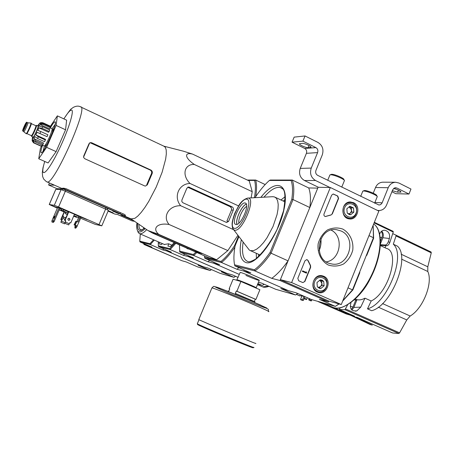 <?xml version="1.0" encoding="UTF-8"?>
<svg xmlns="http://www.w3.org/2000/svg" width="454" height="454" viewBox="0 0 454 454"><rect width="100%" height="100%" fill="white"/><g stroke="black" fill="none" stroke-linecap="round" stroke-linejoin="round"><path stroke-width="0.68" d="M341.277 304.549L291.627 282.575L330.33 187.502L378.852 211.087L341.277 304.549L328.855 301.087L280.379 279.67L291.627 282.575M353.507 202.66C361.424 206.014 357.61 220.502 349.222 218.896C340.114 218.085 341.181 201.701 350.335 201.962L353.507 202.66M323.73 276.265C332.714 279.84 326.693 295.997 317.755 292.262C308.93 289.493 313.164 273.614 322.141 275.76L323.73 276.265M342.81 229.094C349.921 233.106 353.814 241.449 352.735 250.279C351.112 255.988 348.059 260.556 343.565 263.99C338.536 266.322 333.44 266.668 328.282 265.011C321.091 261.09 317.074 252.685 318.163 243.73C319.815 237.947 322.925 233.35 327.493 229.934C332.578 227.647 337.685 227.369 342.81 229.094M304.889 281.48L302.824 282.598L298.692 280.776L297.824 278.336L304.997 260.704L306.944 259.575L308.141 260.63L310.542 265.505L310.661 267.275L304.889 281.48L302.756 282.575M332.339 213.879L331.051 214.986L325.41 216.53C324.139 216.195 323.674 215.332 324.02 213.93L331.67 195.124L333.259 194L337.753 196.02L338.593 198.472L332.339 213.879L331.051 214.986M280.379 279.67L318.089 187.292L330.33 187.502M347.781 218.158L347.219 218.3M348.371 202.285L348.91 202.501M319.991 275.692L320.598 276.055M316.909 291.417L316.2 291.462M341.016 230.967C357.78 237.902 348.615 268.376 331.097 263.808C312.114 260.749 317.601 226.614 336.573 229.701L341.016 230.967M331.176 230.127C344.143 236.313 340.562 259.807 326.335 261.862M306.796 259.552L308.141 260.63M304.651 281.423L310.417 267.224L310.298 265.454L307.903 260.585M306.637 272.633L306.422 273.155L302.506 271.396L302.716 270.873L306.024 272.36L306.223 271.832L306.637 272.633M302.716 270.873L302.268 271.339L306.422 273.155M305.837 272.275L306.223 271.832M325.28 216.513L330.801 214.963M333.157 194.006L337.498 196.009L338.338 198.46L332.084 213.862M323.713 281.52L324.105 285.765L320.927 288.421L317.346 286.826L316.954 282.57L320.144 279.919L323.713 281.52L324.105 285.765L320.927 288.421L319.474 288.347L317.346 286.826L316.954 282.57L320.144 279.919L321.018 279.891L322.408 280.317L323.713 281.52L319.729 280.169L321.858 283.148L321.659 281.037M314.713 281.571C318.004 273.325 329.706 278.608 326.324 286.758C323.089 294.986 311.331 289.788 314.713 281.571M313.532 281.128C315.394 277.332 318.214 275.748 322.005 276.373C331.204 278.319 326.846 294.731 317.931 291.689C313.561 289.726 312.091 286.207 313.532 281.128M319.151 287.677L320.467 286.582L318.47 287.371M321.858 283.148L321.574 285.05L320.467 286.582L322.051 285.26L321.858 283.148M322.051 285.26L324.105 285.765M353.479 207.904L353.853 212.149L350.726 214.714L347.214 213.028L346.833 208.772L349.972 206.212L353.479 207.904L353.853 212.149L350.726 214.714L349.296 214.606L347.214 213.028L346.833 208.772L349.972 206.212L353.479 207.904L351.3 207.773L349.149 206.735M344.637 207.716C347.883 199.573 359.369 205.151 356.038 213.198C352.843 221.325 341.294 215.826 344.637 207.716M343.44 207.325C344.875 204.204 347.157 202.62 350.278 202.569C359.562 202.563 358.45 219.378 349.245 218.283C343.933 216.893 341.998 213.238 343.44 207.325M349.154 214.061L350.119 213.272L348.842 213.919M349.109 206.757L351.487 209.884L351.3 207.773M351.487 209.884L351.209 211.774L350.119 213.272L351.674 212.001L351.487 209.884M351.674 212.001L353.853 212.149M329.916 187.491L315.553 180.51C311.024 177.684 309.594 173.542 311.251 168.082L317.596 152.601C318.26 150.422 317.686 148.759 315.876 147.607L302.909 141.137L305.043 135.956L317.987 142.448C322.505 145.337 323.929 149.497 322.272 154.922L315.944 170.386C315.28 172.565 315.853 174.217 317.658 175.352L378.988 205.038L380.617 204.629L382.018 203.108L388.221 187.718C389.765 184.29 392.222 182.468 395.593 182.253L398.935 183.024L410.972 189.057L408.975 194.045L396.927 188.035L395.366 187.74L394.089 188.172L392.642 189.92L386.587 205.004C384.913 208.67 382.251 210.514 378.596 210.525L377.302 210.338M318.487 187.298L304.441 180.499C300.015 177.747 298.607 173.717 300.23 168.4L306.416 153.321L317.596 152.601M302.909 141.137L292.058 142.17L304.736 148.464C306.507 149.582 307.069 151.205 306.416 153.321M308.118 147.669L310.899 147.374C312.301 146.716 304.39 143.055 302.25 143.379L299.532 143.691C298.187 144.361 305.962 147.959 308.118 147.669L308.998 145.518M292.058 142.17L294.141 137.131L305.043 135.956M373.245 193.171L375.526 187.519C377.03 184.176 379.436 182.4 382.739 182.196L383 182.196M391.916 191.736L395.848 193.688L408.975 194.045M398.379 190.067L397.545 192.15L400.961 192.121C400.655 190.941 398.215 189.732 393.635 188.501M397.545 192.15L392.335 190.68M376.922 196.202L376.712 195.742C377.7 194.63 366.401 189.954 364.227 190.572L363.909 190.703M377.24 196.905C378.364 195.657 365.538 190.345 363.087 191.043L362.655 191.514M344.098 180.107L343.894 179.642C344.853 178.479 333.514 173.7 331.341 174.359L331.04 174.478M344.416 180.823C345.511 179.517 332.634 174.092 330.189 174.83L329.757 175.301M148.396 245.574L143.839 244.394L177.996 259.024M144.122 243.724L143.839 244.394M401.143 254.2L427.793 266.81L431.26 252.85L431.101 251.993L395.945 235.115L396.019 235.949L393.317 244.19L397.437 246.153C410.615 257.333 391.354 305.888 371.673 310.712L367.485 308.845C387.063 303.953 406.375 255.324 393.317 244.19M427.793 266.81L427.787 271.492C433.247 282.746 423.049 308.624 410.178 316.024L406.767 319.939L399.588 332.844L398.833 333.497L392.761 333.003L390.695 332.169M347.537 305.014L344.961 309.724L339.365 309.492L354.625 316.211M392.721 233.651L395.945 235.115M380.401 245.557L386.405 248.395C400.366 251.454 388.641 292.961 371.202 300.979L367.485 308.845M371.202 300.979L364.965 298.176L360.754 307.097L356.906 310.859C351.351 311.37 349.376 308.669 350.982 302.75L351.004 302.693M380.446 244.842L381.587 245.381L386.774 245.739C388 245.586 389.021 244.49 389.827 242.447L393.249 232.051L393.141 231.33L374.34 222.307M379.692 234.099L379.754 233.906C380.741 231.381 382.444 230.167 384.856 230.252C388.681 231.341 390.19 234.088 389.384 238.503L388.318 241.732C387.512 243.77 386.496 244.871 385.27 245.024L380.452 244.7M389.384 238.503L382.875 237.731C383.749 235.217 383.369 233.01 381.735 231.114M382.875 237.731L380.492 243.679M374.936 224.946C383.613 232.788 381.695 256.953 370.43 278.37C359.994 300.026 340.177 311.711 333.361 307.477L351.385 315.473L351.617 314.889M322.873 302.92L317.879 301.382M346.215 313.93L351.385 315.473M356.691 300.435L355.794 300.037L352.991 307.029L351.294 309.429M355.794 300.037L354.495 299.793M258.451 282.235L261.583 283.114L275.703 289.289L295.554 294.981L280.805 288.517L288.364 290.639L243.753 271.055L244.195 269.982L243.753 271.055L250.846 272.905L234.883 265.885L254.972 270.959L271.747 278.353L280.033 280.515L328.52 301.921L319.361 299.345L335.336 306.388L311.467 299.544L296.224 292.847L288.364 290.639L243.753 271.055L236.943 269.279L221.518 262.514C225.831 259.035 230.292 253.905 234.894 247.124M366.724 255.437L373.631 238.237L373.16 225.241M373.631 238.237L373.432 237.726L352.497 289.868L352.9 289.873L359.846 272.57M338.973 303.908L335.336 306.388L339.127 303.953M342.668 301.098L352.9 289.873M280.033 280.515L288.057 260.851L271.049 253.19C265.584 261.101 260.227 267.02 254.972 270.959L254.456 269.761C259.54 265.913 264.722 260.17 270.011 252.543L271.049 253.19L293.034 199.567L291.797 199.408C292.949 191.372 292.722 185.067 291.127 180.499L269.364 180.471C264.506 184.784 259.733 190.498 255.052 197.615L255.023 197.677M238.94 236.579L235.127 245.801C233.748 253.383 233.555 259.711 234.553 264.801L234.883 265.885M254.456 269.761L234.553 264.801M291.797 199.408L270.011 252.543M373.148 225.275L373.432 237.726L368.989 235.615M291.127 180.499L292.314 180.039L308.72 187.95L317.749 188.121L309.821 207.535L293.034 199.567C294.237 191.236 293.999 184.727 292.314 180.039L270.312 180.039L269.364 180.471M328.855 301.087L328.52 301.921M342.838 300.679L352.497 289.868L347.997 287.842M288.057 260.851C282.553 268.672 277.11 274.505 271.747 278.353M308.72 187.95C310.547 192.683 310.916 199.21 309.821 207.535M247.788 248.088L249.274 250.029L250.466 250.67L253.593 250.631L256.646 249.172L260 246.471L263.496 242.646L266.946 237.873L273.047 226.467L277.065 214.543L278.018 209.141L278.211 204.482L277.632 200.787L276.333 198.216L274.381 196.877L272.531 196.707M236.035 224.492C240.915 225.752 250.324 203.931 245.291 203.04C240.569 201.043 230.666 223.311 235.779 224.435L236.035 224.492M246.641 206.428C242.901 208.119 237.788 219.191 238.929 223.118M246.374 204.243C241.897 205.231 234.939 220.303 237.09 224.333M246.34 204.152C241.829 205.287 234.934 220.218 236.999 224.367M319.1 250.512C320.689 246.806 321.256 242.952 320.813 238.946M319.122 250.653C320.768 246.868 321.353 242.924 320.876 238.821M322.89 302.88L325.2 303.482M323.129 302.971L333.361 307.477C343.179 311.336 360.249 297.813 370.867 276.509C381.581 255.267 382.949 231.818 374.641 224.69L374.93 224.951M374.641 224.69L373.585 224.18M351.895 310.088L353.882 307.449L357.003 299.663C359.335 300.253 361.991 299.754 364.965 298.176M339.365 309.492L339.984 307.954M385.877 245.676L385.043 247.748M380.503 241.017L381.928 237.459C382.711 235.297 382.501 233.305 381.298 231.466M179.438 244.888L179.773 251.981L193.75 255.511L208.017 261.737L213.721 263.224L239.36 274.426L213.721 263.224L214.084 262.338L213.721 263.224L219.634 264.767L204.902 258.32L221.518 262.514L221.053 261.436C225.411 257.878 229.906 252.628 234.542 245.688L238.532 236.046M350.511 315.212L369.579 324.275L372.308 325.104L351.492 315.207M372.308 325.104L370.118 324.514L350.63 315.246M254.382 197.711L254.433 197.586C255.681 190.311 255.733 184.602 254.586 180.454L255.664 180.039L265.17 184.557M234.542 245.688L235.013 245.989M204.402 255.829L204.589 257.327L221.053 261.436M248.173 180.442L254.586 180.454M237.941 235.28L227.857 250.58L216.603 259.75L209.129 257.9L152.544 233.101L148.038 230.57L158.804 234.389L216.603 259.75M164.07 146.228L183.473 151.21L192.57 154.099L249.263 180.959L252.225 191.69L251.107 197.893M245.932 275.413C252.889 278.387 257.322 280.061 259.223 280.424C261.095 280.476 241.676 272.309 240.223 272.434L240.138 272.548M247.311 180.034L255.664 180.039C256.816 184.063 256.833 189.585 255.721 196.599M297.665 293.477L295.554 294.981L297.813 293.545M238.906 267.656L236.943 269.279M204.589 257.327L204.902 258.32M298.987 295.56L304.101 296.309M182.888 202.745L226.625 222.528L228.617 221.325L233.265 210.123C233.714 208.67 233.316 207.574 232.073 206.837L188.643 186.997L186.866 188.217L181.889 200.061L181.861 201.627L182.888 202.745M192.57 154.099C183.932 151.88 184.789 157.969 194.335 164.467C184.29 163.934 181.589 175.216 190.016 183.467C178.78 183.677 173.212 196.934 180.675 205.719L233.577 229.673M190.016 183.467L238.588 205.934M194.335 164.467L252.225 191.69M180.675 205.719C168.899 205.356 162.123 216.615 169.121 224.497C157.629 222.437 151.681 228.43 158.804 234.389M169.121 224.497L227.857 250.58M154.241 233.628L195.373 251.658L201.973 253.644L158.633 234.536L156.363 233.668L152.981 232.976L154.241 233.628L154.394 233.26M55.093 124.475L52.102 128.783M44.39 145.927L43.141 151.017M42.58 145.218C40.871 150.189 40.457 152.714 41.337 152.782C44.049 153.163 57.8 122.234 55.099 121.82L54.781 121.82C53.89 122.228 52.426 124.254 50.383 127.886M50.133 126.677L57.363 115.866L56.109 125.418L46.603 147.329L38.743 158.769L40.349 148.674L41.382 146.284M56.109 125.418L65.575 129.782L56.12 151.63L48.09 162.952L38.743 158.769M57.363 115.866L66.619 120.168L65.575 129.782M46.603 147.329L56.12 151.63M90.034 142.687L150.155 170.034C151.494 170.817 151.959 171.941 151.568 173.417L152.209 173.4C152.612 171.924 152.147 170.795 150.813 170.012L91.629 142.732L90.13 142.652L88.984 143.765L83.667 156.148L83.672 157.532L84.756 158.718L144.627 185.902L145.445 186.072L147.34 184.846L152.209 173.4M147.34 184.846L146.71 184.835L151.568 173.417M95.544 113.897L155.972 142.454M63.004 188.427L120.089 213.635L123.567 215.61L125.627 215.417L124.396 214.407L65.921 188.648L63.56 188.16L61.682 188.382M130.996 218.879L134.9 218.323L137.88 216.008L141.279 212.307L144.968 207.353L148.787 201.338L156.165 187.167L162.123 172.231L165.653 159.11L166.317 153.934L166.215 149.968L165.364 147.351L163.826 146.148L156.477 142.687M228.617 221.325L226.864 221.109L231.517 209.969L233.265 210.123M187.723 187.241L230.155 206.684L231.455 208.057L231.517 209.969M254.359 301.524L255.301 299.226L255.92 299.43L259.892 289.737L240.904 281.486L233.101 279.199L229.168 288.733L229.735 288.914L228.782 291.23L228.214 291.042L228.067 291.411M254.677 302.472L254.961 301.779L235.325 293.409L236.301 291.048L236.892 291.241L240.904 281.486M235.575 294.436L235.915 293.607M255.92 299.43L236.892 291.241M229.718 288.965L229.168 288.733M255.488 343.275C261.623 346.368 200.969 321.023 198.795 319.588L198.829 319.508M255.301 299.226L236.301 291.048M36.513 125.361L38.034 126.059C39.05 125.854 34.118 137.063 33.17 137.102L33.074 137.085M25.566 124.22L23.506 128.902L25.566 124.22M26.922 122.381L27.842 122.801C28.585 122.614 24.681 131.467 23.988 131.535L23.92 131.529M27.847 122.801L30.855 123.051C31.78 122.835 27.041 133.59 26.184 133.652L26.071 133.607M30.9 123.074L31.173 123.199C32.098 122.983 27.359 133.731 26.497 133.799L26.411 133.788M36.002 125.741L36.468 125.338C37.472 125.134 32.535 136.342 31.598 136.387L31.502 135.746M42.052 145.019L41.269 146.296L34.186 143.106L32.359 141.166L32.092 139.951M41.53 146.216L34.481 143.033L32.467 140.434L34.226 141.234M43.141 144.202L36.053 140.995L33.84 138.606L43.556 143.01L42.46 145.206L35.389 142.006L33.176 139.622L32.467 140.434M45.468 140.008L38.363 136.785L35.826 134.934L45.565 139.361L44.6 141.682L37.5 138.459L34.969 136.609L33.84 138.606M39.952 133.414L40.775 131.529L47.874 134.77L47.057 136.654L37.075 132.284L35.826 134.934M40.775 131.529L37.898 130.4L38.919 127.829L42.069 128.261L42.619 126.689L39.475 126.257L39.992 124.475L43.266 124.413L43.402 123.579L40.128 123.641L40.009 123.113L43.232 122.909L50.252 126.138L50.036 126.632M42.619 126.689L49.702 129.935L49.163 131.507L42.069 128.261M43.402 123.579L50.445 126.819L50.326 127.659L43.266 124.413M46.473 144.928L46.853 144.803M52.891 131.393L51.87 130.621M50.241 127.824L51.938 128.601C53.703 128.334 45.928 146.006 44.305 145.955L44.146 145.927M37.075 132.284L47.057 136.654M38.919 127.829L48.64 132.279L49.163 131.507M39.992 124.475L49.673 128.919L50.326 127.659M40.026 123.119L40.667 123.414M54.015 128.244L51.898 130.633M45.633 144.548L45.241 147.726M238.134 277.405L232.442 274.925L226.864 273.359L188.438 256.629L188.751 255.891L188.228 256.578L183.388 255.313L170.131 249.547L169.745 248.633L158.315 245.784L158.27 241.817M257.673 284.119L262.361 285.464L264.217 284.266M196.871 252.526L193.75 255.511L193.325 254.518L179.483 251.062M193.325 254.518L195.878 252.089M264.041 284.187L262.361 285.464L257.917 283.523M179.773 251.981L193.444 257.934L188.438 256.629M209.578 260.369L208.017 261.737M305.031 296.717L304.231 298.426M307.352 297.733L306.734 299.254L304.418 298.238M306.405 299.589L304.157 298.607L306.405 299.589L306.734 299.254M309.543 298.698L308.714 299.912L309.083 298.499M311.904 299.668L311.512 300.639L309.174 299.612M311.512 300.639L311.177 300.979L308.834 299.946M311.177 300.979L308.714 299.912M303.976 296.326L302.546 299.856L302.971 300.503L303.482 300.27L304.94 296.678M301.791 296.371L300.605 299.288L300.798 299.827L302.971 300.503M302.546 299.856L300.605 299.288M302.739 300.4L300.798 299.827M226.654 273.268L221.234 271.776L234.003 277.332L220.111 273.348L207.801 268.002L203 266.657L167.049 251.056L167.146 250.347L166.868 251.005L162.708 249.921L150.314 244.547L149.951 243.696L139.764 241.159L140.031 241.948L150.314 244.547L154.315 240.092M235.41 276.219L234.003 277.332L235.603 276.304M174.222 242.601L170.386 246.692L167.935 246.096L168.661 243.781L164.308 244.451M171.907 245.2L168.661 243.781M162.316 243.582L161.511 244.547L159.229 243.991L159.155 242.203M174.989 242.935L169.745 248.633M226.631 273.291L188.228 256.578M158.315 245.784L158.594 246.636L170.131 249.547L175.846 243.31M158.594 246.636L171.351 252.174L167.049 251.056M184.704 254.127L183.388 255.313M137.539 230.694L138.334 232.703L139.554 233.657C141.268 234.19 143.651 232.857 146.704 229.656M136.943 222.931C136.472 226.824 136.733 229.503 137.721 230.978C139.145 232.874 141.631 232.079 145.167 228.595M137.528 223.334C137.176 228.561 138.334 230.904 141.001 230.371L144.537 228.163M143.555 227.488L143.708 228.861M138.907 224.282C138.856 227.443 139.52 229.276 140.899 229.792L142.363 229.786L141.001 230.371M211.473 269.597L210.117 270.482L197.694 266.924L186.146 261.918L181.98 260.749L148.248 246.153L148.481 245.608M139.764 241.159L140.303 233.98M153.52 239.746L149.951 243.696M140.031 241.948L151.971 247.124L148.248 246.153M211.263 269.506L210.117 270.482L198.148 265.289L202.796 266.6L166.868 251.005M163.781 248.888L162.708 249.921M108.08 211.099L114.794 214.05L117.365 214.447L132.023 220.888L134.628 221.336M68.633 211.672L64.633 220.4L65.665 220.831M69.848 222.642L70.75 222.948L74.501 214.197M64.633 220.4L65.756 220.809L65.478 222.108L69.286 223.743L69.7 222.783L70.75 222.948M64.093 211.904L60.83 219.498L62.158 219.991L61.704 219.838L61.432 221.115L65.087 222.676M60.83 219.498L61.665 220.133L60.842 222.261L64.564 223.856L64.911 223.186M61.228 219.594L62.788 215.951L63.725 216.354L62.158 219.991M67.879 219.509L68.338 218.431M62.788 215.951L64.264 211.967M75.381 225.445L74.064 224.878L75.472 225.315M81.022 217.421L76.618 227.204L75.642 228.192L75.682 226.807L74.916 226.608L75.421 225.428M77.316 226.069L75.018 225.116L76.238 225.632L75.682 226.807M74.064 224.878L75.824 221.274L74.257 224.929M75.018 225.116L76.59 221.444L77.952 221.995L80.086 217.018M75.211 225.167L76.783 221.49M76.533 221.58L75.824 221.274M74.49 214.226L68.594 211.763M81.448 217.347L87.049 219.571L81.448 217.347M57.499 207.784L52.148 205.656L57.38 208.063M59.815 208.448L60.757 208.607L58.384 207.58L56.966 207.342L57.579 207.609M80.664 218.249L95.3 224.407L101.804 225.842L58.583 206.979L54.304 205.304L49.231 204.504L57.34 208.159M61.489 209.368L59.718 208.675M68.503 211.967L61.716 208.84L61.199 210.037L65.699 212.251L59.213 209.856M73.843 215.735L79.592 217.988L80.103 216.796L74.405 214.43M81.011 217.438L80.017 216.989M53.317 222.426L54.253 221.376L53.3 220.973L52.783 222.199L53.317 222.426L51.875 221.961L52.783 222.199M51.875 221.961L51.972 220.627L53.3 220.973L58.958 207.83M51.972 220.627L57.641 207.455M59.905 208.238L54.253 221.376M73.662 216.155L76.499 217.352L73.73 215.996M76.499 217.352L76.709 216.859M79.592 217.988L73.894 215.622M78.275 217.341L78.786 216.149M68.202 211.842L67.691 213.028L63.202 210.826L63.719 209.629M59.185 209.918L65.535 212.466M116.655 212.563L112.74 211.099L119.01 213.789L116.655 212.563M108.16 210.923L113.211 212.915L108.273 210.645M57.38 188.836L48.601 184.982L54.378 185.17M133.419 220.502L120.883 214.992L122.955 215.309M122.432 214.895L62.55 188.546M107.28 209.686L107.717 208.658L105.901 207.711L65.66 190.005L62.8 188.921L57.459 188.66M48.601 184.982L49.452 183.002M101.815 225.82L108.398 210.361L65.365 191.225L61.074 189.602L55.78 189.329M63.202 210.826L61.199 210.037M67.981 213.187L65.592 212.33M67.992 213.153L67.691 213.028M67.47 214.379L65.092 213.499L67.368 214.611M67.442 214.441L66.647 214.163L67.396 214.549M54.344 217.267L53.742 218.209L54.593 216.246L54.344 217.267M83.598 217.92L83.269 217.778M68.594 220.349C69.933 219.986 70.126 219.299 69.167 218.295L69.07 218.255M65.478 222.108L64.871 223.289L65.756 220.809M64.871 223.289L68.679 224.917L69.286 223.743M68.503 220.315C67.532 219.22 67.771 218.544 69.207 218.283C70.347 219.344 70.16 220.031 68.633 220.36L68.503 220.315M65.041 220.502L68.809 211.734M64.945 217.352L65.631 218.068M65.115 219.282L64.479 219.396M61.432 221.115L60.842 222.261M65.058 219.413L64.389 219.361C63.441 218.295 63.668 217.631 65.075 217.381L65.716 217.875M74.916 226.608L74.876 227.987L75.642 228.192M76.879 221.529L78.565 217.585M304.441 180.499L315.553 180.51M300.23 168.4L311.251 168.082M304.736 148.464L315.876 147.607M374.896 202.49L382.143 202.825M375.526 187.519L388.221 187.718M394.418 187.996L396.927 188.035M400.678 191.384L400.343 192.212M310.791 146.767L310.496 147.482M344.961 309.724L398.833 333.497M345.647 309.021L399.588 332.844M396.019 235.949L431.26 252.85M401.648 259.172L427.787 271.492M382.552 303.584L410.178 316.024M378.301 307.182L406.767 319.939M318.004 301.524L346.249 313.947L318.016 301.53M350.227 306.263L352.991 307.029M241.301 239.655C238.855 252.884 240.461 260.534 246.119 262.599C256.499 265.987 278.813 235.189 284.102 209.005C289.731 182.724 275.89 177.917 260.908 197.348M285.14 199.55L283.251 201.065M258.576 254.302L258.644 256.675M285.106 196.667L280.969 199.993M256.277 253.275L256.425 258.508M282.831 188.949L280.572 187.593C276.021 186.52 270.488 189.715 263.961 197.178M243.145 242.056C241.539 252.923 243.06 259.399 247.725 261.487L248.049 261.566C248.866 262.213 251.317 261.442 255.398 259.245C263.286 252.373 270.539 242.391 277.156 229.304L283.534 210.838C285.583 198.341 285.339 191.038 282.802 188.921L280.572 187.593L282.309 188.421M232.726 228.317L233.714 229.781L234.673 230.184C242.43 232.215 256.76 197.098 247.81 198.075L247.441 198.103M234.434 228.351C241.534 229.576 254.047 199.289 246.533 199.13C239.366 198.648 227.431 227.414 234.434 228.351M393.249 232.051L374.119 222.857M389.827 242.447L388.318 241.732M386.774 245.739L385.27 245.024M353.882 307.449L360.754 307.097M380.248 237.397L381.928 237.459M44.764 161.459C39.396 178.587 45.661 175.777 56.591 154.462C67.544 133.3 75.67 107.751 70.943 110.191C69.388 110.895 67.044 113.801 63.912 118.908M83.576 157.141L89.682 142.879M46.734 181.799L47.057 181.946C53.566 186.174 89.472 105.356 80.443 106.815C78.457 105.731 76.039 105.941 73.185 107.439L71.647 108.602C71.182 108.392 68.582 111.82 63.844 118.874M150.155 170.034L150.813 170.012M90.868 142.879L91.629 142.732M120.089 213.635L120.492 212.688M122.682 215.088L123.199 213.879M230.155 206.684L232.073 206.837M187.95 187.133L189.426 187.173M195.373 251.658L195.731 250.812M198.194 252.747L198.494 252.021M256.113 288.097L256.152 287.842C258.343 288.137 238.265 279.698 237.13 279.846L237.084 279.942M247.623 345.205C260.664 351.027 247.43 346.05 224.946 336.601C202.49 327.169 189.874 321.296 203.012 326.471M199.005 319.695L197.308 323.793L197.649 324.587L199.522 325.563L222.006 335.358L249.842 346.743L253.201 347.775L253.593 347.293C259.603 350.533 199.397 325.393 197.308 323.793L197.354 323.685M198.795 319.588L211.916 287.881C213.295 286.542 214.016 286.06 214.089 286.434L222.534 289.249L242.385 297.251L260.783 305.173L268.132 309.202C268.405 309.06 268.501 309.849 268.428 311.575C275.09 313.311 214.646 287.961 211.916 287.881L211.853 288.04M231.165 294.198L262.066 306.762C266.192 308.255 267.684 308.641 266.56 307.92L251.437 301.076L219.282 288.023C215.491 286.678 214.396 286.463 216.008 287.382L231.165 294.198M32.614 136.881C30.344 145.059 40.542 124.203 38.618 124.595L37.574 125.849M22.808 130.536C22.064 130.848 25.549 122.869 26.281 122.58C27.058 122.205 23.523 130.298 22.808 130.536M26.128 133.658L22.995 131.11C22.569 130.826 21.843 131.512 25.481 123.698C26.4 122.285 26.871 121.842 26.888 122.364C27.626 122.177 23.727 131.03 23.035 131.104L22.967 131.093M35.866 125.718L36.224 125.633L35.917 125.934C38.386 122.597 32.881 135.95 31.666 136.234L31.439 135.667C32.285 135.615 36.734 125.52 35.832 125.707L31.241 123.602C31.814 123.999 27.558 133.521 26.792 133.555L31.354 135.655M34.186 143.106L34.481 143.033M35.389 142.006L36.053 140.995M37.5 138.459L38.363 136.785M261.549 286.434L262.611 286.854L268.575 286.173M185.998 247.759L187.843 248.911L188.836 249.002M77.169 226.035L76.238 225.632M57.181 189.375L57.493 188.643M62.34 189.993L62.8 188.921M65.166 191.14L65.66 190.005M105.424 208.834L105.901 207.711M54.304 205.304L61.074 189.602M49.27 204.51L55.831 189.301M58.583 206.979L65.365 191.225M99.04 224.492L105.668 208.942M56.398 207.308L56.279 207.597M82.747 217.551L82.622 217.858M77.021 226.257L76.085 225.859M321.682 276.299L319.4 275.788M317.931 291.689L315.717 291.105M350.278 202.569L347.906 202.45M349.245 218.283L346.782 218.073M382.739 182.196L395.593 182.253M377.558 210.457L378.483 210.52M364.227 190.572L363.087 191.043M362.808 191.134L360.692 196.372M377.087 197.047L374.618 203.176M331.341 174.359L330.189 174.83M329.91 174.926L327.731 180.272M344.263 180.97L341.766 187.127M356.515 317.113L392.035 332.759M285.004 201.894L275.345 197.337M260.318 255.086L250.466 250.67M272.99 196.678L247.81 198.075C243.98 199.13 240.938 201.701 238.685 205.787L234.758 213.323C233.157 217.852 232.272 221.263 232.108 223.55C232.09 226.864 232.63 228.941 233.714 229.781L249.274 250.029M245.62 203.188L245.291 203.04M393.141 231.33L374.346 222.295M356.969 299.736L355.334 299.004M355.38 311.223L356.906 310.859M299.85 295.934L296.502 294.464M55.343 122.472L55.099 121.82M62.016 188.529L46.234 181.532L43.663 179.035L42.619 176.481L42.313 172.616L42.965 167.878L44.696 161.431M95.221 113.784L80.931 107.048M131.49 219.095L123.567 215.61M131.24 219.004L148.038 230.57M240.183 272.434L236.653 280.243M259.194 280.424L256.192 287.74M26.139 133.663L26.451 133.805M31.547 136.393L33.119 137.108M32.16 140.507L32.586 136.87M37.546 125.832L39.594 123.318C39.958 122.762 40.968 122.557 42.636 122.705M32.353 141.166C33.301 142.579 33.925 143.231 34.226 143.118L41.269 146.296M45.604 144.537L46.535 144.957M42.483 145.172L44.225 145.961M269.018 286.366C265.908 287.32 263.808 287.495 262.718 286.894L257.458 284.652M164.694 244.615L139.554 233.657M137.721 230.978L138.334 232.703M57.153 189.375L57.465 188.643M49.231 204.504L55.791 189.301M65.603 212.313L65.092 213.499"/></g></svg>
